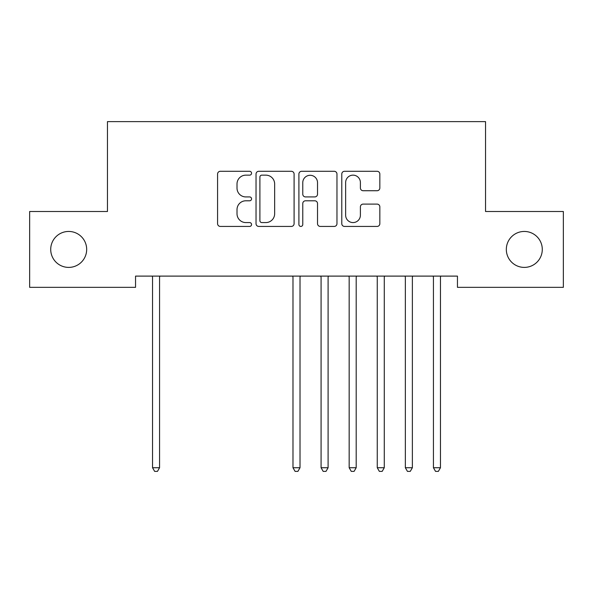 <?xml version="1.0" encoding="UTF-8"?>
<svg xmlns="http://www.w3.org/2000/svg" width="593" height="593" viewBox="0 0 593 593"><rect width="100%" height="100%" fill="white"/><g stroke="black" fill="none" stroke-linecap="round" stroke-linejoin="round"><path stroke-width="0.89" d="M251.558 173.223A1.927 1.927 0 0 0 249.631 171.288L220.337 171.288A2.757 2.757 0 0 0 217.579 174.046L217.579 223.672A2.757 2.757 0 0 0 220.337 226.43L249.631 226.43A1.927 1.927 0 0 0 251.558 224.502A1.927 1.927 0 0 0 249.631 222.575L245.836 222.575A8.821 8.821 0 0 1 237.015 213.747L237.015 209.611A8.821 8.821 0 0 1 245.836 200.79L249.631 200.79A1.927 1.927 0 0 0 251.558 198.863A1.927 1.927 0 0 0 249.631 196.928L245.836 196.928A8.821 8.821 0 0 1 237.015 188.107L237.015 183.971A8.821 8.821 0 0 1 245.836 175.15L249.631 175.15A1.927 1.927 0 0 0 251.558 173.223M506.326 249.423A17.975 17.975 0 0 0 524.308 267.399A17.975 17.975 0 0 0 542.284 249.423A17.975 17.975 0 0 0 524.308 231.448A17.975 17.975 0 0 0 506.326 249.423M50.716 249.423A17.975 17.975 0 0 0 68.692 267.399A17.975 17.975 0 0 0 86.674 249.423A17.975 17.975 0 0 0 68.692 231.448A17.975 17.975 0 0 0 50.716 249.423M377.081 190.731A2.757 2.757 0 0 0 379.839 187.974L379.839 174.046A2.757 2.757 0 0 0 377.081 171.288L344.54 171.288A2.757 2.757 0 0 0 341.783 174.046L341.783 223.672A2.757 2.757 0 0 0 344.54 226.43L377.081 226.43A2.757 2.757 0 0 0 379.839 223.672L379.839 206.853A2.757 2.757 0 0 0 377.081 204.103L363.153 204.103A2.757 2.757 0 0 0 360.396 206.853L360.396 215.2A7.375 7.375 0 0 1 353.02 222.575A7.375 7.375 0 0 1 345.645 215.2L345.645 182.525A7.375 7.375 0 0 1 353.02 175.15A7.375 7.375 0 0 1 360.396 182.525L360.396 187.974A2.757 2.757 0 0 0 363.153 190.731L377.081 190.731M457.455 276.108L135.545 276.108L135.545 287.346L29.65 287.346L29.65 211.501L107.459 211.501L107.459 121.617L485.541 121.617L485.541 211.501L563.35 211.501L563.35 287.346L457.455 287.346L457.455 276.108M294.091 174.046A2.757 2.757 0 0 0 291.333 171.288L258.793 171.288A2.757 2.757 0 0 0 256.035 174.046L256.035 223.672A2.757 2.757 0 0 0 258.793 226.43L291.333 226.43A2.757 2.757 0 0 0 294.091 223.672L294.091 174.046M301.667 171.288L334.207 171.288A2.757 2.757 0 0 1 336.965 174.046L336.965 223.672A2.757 2.757 0 0 1 334.207 226.43L320.279 226.43A2.757 2.757 0 0 1 317.522 223.672L317.522 203.547A2.757 2.757 0 0 0 314.764 200.79L305.528 200.79A2.757 2.757 0 0 0 302.771 203.547L302.771 224.502A1.927 1.927 0 0 1 300.844 226.43A1.927 1.927 0 0 1 298.909 224.502L298.909 174.046A2.757 2.757 0 0 1 301.667 171.288M261.832 175.15A1.927 1.927 0 0 0 259.897 177.077L259.897 220.64A1.927 1.927 0 0 0 261.832 222.575L265.827 222.575A8.821 8.821 0 0 0 274.648 213.747L274.648 183.971A8.821 8.821 0 0 0 265.827 175.15L261.832 175.15M317.522 182.666A7.375 7.375 0 0 0 310.146 175.291A7.375 7.375 0 0 0 302.771 182.666L302.771 194.17A2.757 2.757 0 0 0 305.528 196.928L314.764 196.928A2.757 2.757 0 0 0 317.522 194.17L317.522 182.666M152.171 276.108L152.342 276.516A2.809 2.809 -179.4 0 1 152.542 277.568L152.542 467.736L159.561 467.736L159.561 277.568A2.809 2.809 -179.4 0 1 159.769 276.516L159.932 276.108M159.561 467.736L157.456 471.383L154.647 471.383L152.542 467.736M292.623 276.108L292.786 276.516A2.809 2.809 -179.4 0 1 292.986 277.568L292.986 467.736L300.014 467.736L300.014 277.568A2.809 2.809 -179.4 0 1 300.214 276.516L300.377 276.108M300.014 467.736L297.901 471.383L295.099 471.383L292.986 467.736M320.709 276.108L320.872 276.516A2.809 2.809 -179.4 0 1 321.08 277.568L321.08 467.736L328.099 467.736L328.099 277.568A2.809 2.809 -179.4 0 1 328.307 276.516L328.47 276.108M328.099 467.736L325.994 471.383L323.185 471.383L321.08 467.736M348.795 276.108L348.966 276.516A2.809 2.809 -179.4 0 1 349.166 277.568L349.166 467.736L356.193 467.736L356.193 277.568A2.809 2.809 -179.4 0 1 356.393 276.516L356.556 276.108M356.193 467.736L354.08 471.383L351.271 471.383L349.166 467.736M376.889 276.108L377.052 276.516A2.809 2.809 -179.4 0 1 377.259 277.568L377.259 467.736L384.279 467.736L384.279 277.568A2.809 2.809 -179.4 0 1 384.486 276.516L384.649 276.108M384.279 467.736L382.174 471.383L379.364 471.383L377.259 467.736M404.975 276.108L405.145 276.516A2.809 2.809 -179.4 0 1 405.345 277.568L405.345 467.736L412.372 467.736L412.372 277.568A2.809 2.809 -179.4 0 1 412.572 276.516L412.735 276.108M412.372 467.736L410.26 471.383L407.45 471.383L405.345 467.736M433.068 276.108L433.231 276.516A2.809 2.809 -179.4 0 1 433.439 277.568L433.439 467.736L440.458 467.736L440.458 277.568A2.809 2.809 -179.4 0 1 440.658 276.516L440.829 276.108M440.458 467.736L438.353 471.383L435.544 471.383L433.439 467.736"/></g></svg>
